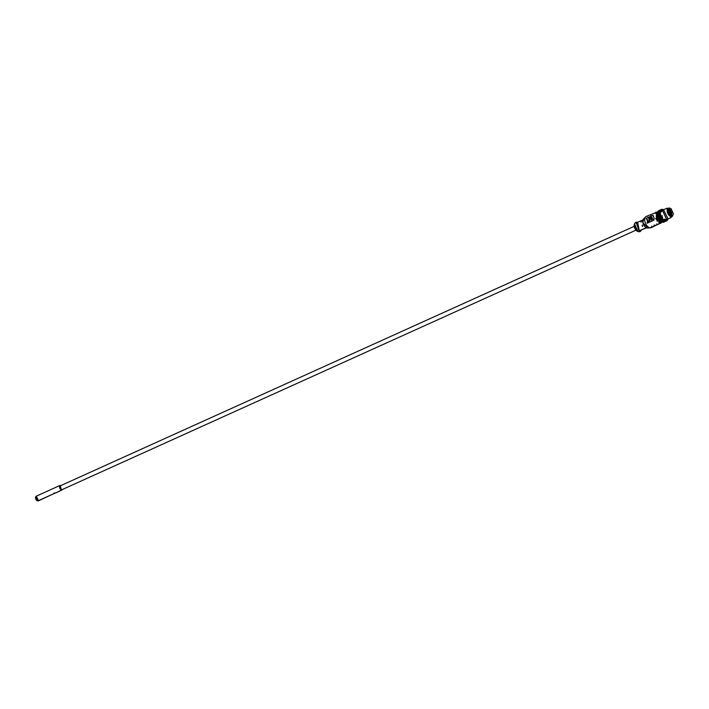 <?xml version="1.0" encoding="UTF-8"?>
<svg xmlns="http://www.w3.org/2000/svg" width="709" height="709" viewBox="0 0 709 709"><rect width="100%" height="100%" fill="white"/><g stroke="black" fill="none" stroke-linecap="round" stroke-linejoin="round"><path stroke-width="1.06" d="M59.68 485.585L60.637 485.665L60.052 485.514L61.426 490.149L55.719 492.985L61.24 490.327L59.68 485.585L36.416 496.114L37.976 500.846L54.097 493.553L38.933 500.412M37.302 500.545L35.778 497.186L37.302 500.545M55.922 492.728L38.481 500.811L36.389 496.123A2.57 1.462 -114.3 0 0 36.088 499.074A2.57 1.462 -114.3 0 0 38.499 500.793M61.24 490.327L56.153 492.817M61.426 490.149L60.274 485.514L60.744 485.621M62.472 489.449L62.1 490.034M53.804 493.118L55.71 492.915M671.662 212.097L672.026 212.913L671.529 212.08L671.955 213.019L671.458 213.382L671.928 213.037L671.458 213.382L670.918 212.221L669.004 213.081M671.361 212.408L671.458 213.382L669.677 214.189L671.458 213.382L669.677 214.189L670.386 214.26M668.046 218.966L663.5 209.545L668.091 218.948L666.939 220.242L662.126 209.607L663.5 209.545L663.438 210.245L661.47 210.476L661.426 211.149A5.84 3.332 -114.3 0 1 661.55 211.22A5.84 3.332 65.7 0 0 661.426 211.149A5.84 3.332 65.7 0 0 661.116 211.007A5.84 3.332 -114.3 0 1 661.426 211.149L662.02 210.768M659.405 215.731L658.918 216.28L659.645 216.449A5.84 3.332 -114.3 0 1 659.405 215.731L659.219 215.013A5.84 3.332 65.7 0 0 659.405 215.731A5.84 3.332 65.7 0 0 659.645 216.449L659.405 215.731A5.84 3.332 -114.3 0 1 659.219 215.013L659.104 214.313A5.84 3.332 65.7 0 0 659.219 215.013A5.84 3.332 -114.3 0 1 659.104 214.313L658.431 214.614A5.84 3.332 65.7 0 0 658.546 215.323A5.84 3.332 65.7 0 0 658.732 216.041L658.528 214.738L659.219 215.013L658.688 215.509L660.052 215.43A1.028 0.585 -114.3 0 0 660.044 215.421M659.388 212.452L659.388 211.273L659.388 212.452M658.971 212.425L658.501 212.514M657.323 214.012L657.234 214.517M657.216 214.65L657.208 215.323M657.181 215.341L657.083 215.226A5.84 3.332 65.7 0 0 657.208 215.926L657.181 215.341L657.872 215.625A5.84 3.332 -114.3 0 1 657.757 214.916L657.287 216.041M664.333 220.871L664.484 221.678L663.385 221.846L664.36 221.89L663.234 222.307L663.899 222.006L663.199 221.749A5.84 3.332 65.7 0 0 663.402 221.74A5.84 3.332 -114.3 0 1 663.199 221.749L663.234 222.307L662.525 222.059A5.84 3.332 -114.3 0 1 662.392 222.059A5.84 3.332 65.7 0 0 662.525 222.059L663.402 222.014L662.729 221.713A5.84 3.332 -114.3 0 1 662.454 221.651A5.84 3.332 65.7 0 0 662.729 221.713L662.738 222.316L662.055 222.023L662.729 221.713A5.84 3.332 65.7 0 0 662.897 221.74A5.84 3.332 -114.3 0 1 662.729 221.713L662.233 221.589A5.84 3.332 65.7 0 0 662.357 221.625A5.84 3.332 -114.3 0 1 662.233 221.589A5.84 3.332 -114.3 0 1 661.843 221.421A5.84 3.332 65.7 0 0 662.233 221.589L661.222 221.057L661.134 221.757L659.565 220.508A5.84 3.332 -114.3 0 1 659.104 219.976A5.84 3.332 -114.3 0 1 658.67 219.382A5.84 3.332 65.7 0 0 659.104 219.976L659.769 219.666A5.84 3.332 -114.3 0 1 659.343 219.081L658.945 218.434A5.84 3.332 65.7 0 0 659.343 219.081L659.06 219.772L658.67 219.382A5.84 3.332 -114.3 0 1 658.271 218.744A5.84 3.332 65.7 0 0 658.67 219.382L659.343 219.081A5.84 3.332 -114.3 0 1 658.945 218.434L658.599 217.76A5.84 3.332 65.7 0 0 658.945 218.434A5.84 3.332 -114.3 0 1 658.599 217.76L658.218 218.399L658.945 218.434L658.617 219.108L658.271 218.744A5.84 3.332 -114.3 0 1 657.925 218.062L657.571 216.892L658.298 217.06A5.84 3.332 -114.3 0 1 658.058 216.342L657.571 216.892L657.349 216.112L658.058 216.342A5.84 3.332 65.7 0 0 658.298 217.06L657.863 217.654L658.599 217.76A5.84 3.332 -114.3 0 1 658.298 217.06L658.058 216.342A5.84 3.332 -114.3 0 1 657.872 215.625L657.855 215.04L658.546 215.323A5.84 3.332 -114.3 0 1 658.431 214.614L657.757 214.916A5.84 3.332 65.7 0 0 657.872 215.625L657.208 215.926A5.84 3.332 65.7 0 0 657.385 216.644A5.84 3.332 65.7 0 0 657.624 217.362A5.84 3.332 65.7 0 0 657.925 218.062L657.943 218.088M659.069 219.817L659.565 220.313M659.618 220.357L660.106 220.738M664.413 219.161L664.377 219.639L664.413 219.161M662.348 221.74L661.727 221.368A5.84 3.332 -114.3 0 1 661.231 221.066L661.931 220.774L661.391 220.366A5.84 3.332 -114.3 0 1 660.903 219.896L660.726 220.614L659.769 219.666A5.84 3.332 65.7 0 0 660.239 220.198A5.84 3.332 -114.3 0 1 659.769 219.666L659.343 219.081A5.84 3.332 65.7 0 0 659.769 219.666L659.547 220.375L659.104 219.976A5.84 3.332 65.7 0 0 659.565 220.508A5.84 3.332 65.7 0 0 660.052 220.969A5.84 3.332 -114.3 0 1 659.565 220.508L660.239 220.198A5.84 3.332 65.7 0 0 660.726 220.667L661.4 220.313L660.442 219.365A5.84 3.332 65.7 0 0 660.903 219.896A5.84 3.332 -114.3 0 1 660.442 219.365L660.221 220.074L660.903 219.896A5.84 3.332 65.7 0 0 661.391 220.366A5.84 3.332 65.7 0 0 661.86 220.729A5.84 3.332 65.7 0 0 661.896 220.756L662.569 220.446L663.021 221.43L662.401 221.066A5.84 3.332 65.7 0 0 662.481 221.102A5.84 3.332 -114.3 0 1 662.401 221.066L661.896 220.756A5.84 3.332 65.7 0 0 662.401 221.066L662.888 221.926L662.233 221.589L662.215 222.227L657.624 211.752L662.197 222.218L661.559 221.89A5.84 3.332 65.7 0 0 661.683 221.935A5.84 3.332 -114.3 0 1 661.559 221.89L661.054 221.669A5.84 3.332 65.7 0 0 661.143 221.713A5.84 3.332 -114.3 0 1 661.054 221.669L661.727 221.368A5.84 3.332 65.7 0 0 661.807 221.412L662.401 221.066A5.84 3.332 -114.3 0 1 661.905 220.756L661.807 221.447A5.84 3.332 -114.3 0 1 661.727 221.368L661.674 222.041L661.054 221.669A5.84 3.332 -114.3 0 1 660.558 221.368A5.84 3.332 65.7 0 0 661.054 221.669M661.763 209.589L661.772 210.192A5.84 3.332 65.7 0 0 661.612 210.174A5.84 3.332 -114.3 0 1 661.772 210.192A5.84 3.332 -114.3 0 1 662.259 210.325A5.84 3.332 -114.3 0 1 662.277 210.334A5.84 3.332 65.7 0 0 662.259 210.325L661.612 209.988M657.473 212.257A5.84 3.332 65.7 0 0 657.332 212.558A5.84 3.332 -114.3 0 1 657.473 212.257A5.84 3.332 -114.3 0 1 657.553 212.124A5.84 3.332 65.7 0 0 657.473 212.257L657.686 211.539L658.147 211.956A5.84 3.332 -114.3 0 1 658.227 211.814A5.84 3.332 65.7 0 0 658.147 211.956A5.84 3.332 65.7 0 0 658.005 212.257A5.84 3.332 -114.3 0 1 658.147 211.956L657.473 212.257L657.686 211.539L658.732 211.22A5.84 3.332 65.7 0 0 658.705 211.238A5.84 3.332 -114.3 0 1 658.732 211.22A5.84 3.332 -114.3 0 1 658.918 211.078A5.84 3.332 65.7 0 0 658.732 211.22L657.996 211.149L659.459 210.325L659.503 210.821L658.785 210.626L658.732 211.22L659.459 210.325L661.781 209.758A5.84 3.332 65.7 0 0 661.417 210.006A5.84 3.332 65.7 0 0 661.098 210.325A5.84 3.332 65.7 0 0 660.832 210.741A5.84 3.332 65.7 0 0 660.628 211.22A5.84 3.332 65.7 0 0 660.487 211.769A5.84 3.332 65.7 0 0 660.407 212.372A5.84 3.332 65.7 0 0 660.389 213.019A5.84 3.332 -114.3 0 1 660.407 212.372A5.84 3.332 -114.3 0 1 660.487 211.769A5.84 3.332 -114.3 0 1 660.628 211.22A5.84 3.332 -114.3 0 1 660.832 210.741A5.84 3.332 -114.3 0 1 661.098 210.325A5.84 3.332 -114.3 0 1 661.417 210.006A5.84 3.332 -114.3 0 1 661.781 209.758L661.054 209.625L661.417 210.006L660.682 209.935L660.832 210.741L660.114 210.812L660.628 211.22L659.928 211.362L660.487 211.769L659.76 212.656L660.389 213.019A5.84 3.332 65.7 0 0 660.442 213.701A5.84 3.332 -114.3 0 1 660.389 213.019L659.778 213.382L660.442 213.701A5.84 3.332 65.7 0 0 660.566 214.41A5.84 3.332 65.7 0 0 660.744 215.128L660.265 215.669L660.983 215.846A5.84 3.332 -114.3 0 1 660.744 215.128A5.84 3.332 -114.3 0 1 660.566 214.41A5.84 3.332 -114.3 0 1 660.442 213.701L660.035 214.898L660.744 215.128A5.84 3.332 65.7 0 0 660.983 215.846L660.558 216.44L661.284 216.546A5.84 3.332 -114.3 0 1 660.983 215.846A5.84 3.332 65.7 0 0 661.284 216.546L659.937 217.158L659.556 217.787L660.292 217.831A5.84 3.332 -114.3 0 1 659.937 217.158A5.84 3.332 65.7 0 0 660.292 217.831L660.965 217.53A5.84 3.332 -114.3 0 1 660.611 216.848A5.84 3.332 65.7 0 0 660.965 217.53L661.63 217.22A5.84 3.332 -114.3 0 1 661.284 216.546A5.84 3.332 65.7 0 0 661.63 217.22L661.302 217.893L660.965 217.53A5.84 3.332 65.7 0 0 661.355 218.168A5.84 3.332 65.7 0 0 661.789 218.762L661.355 218.168L661.08 218.859L661.789 218.762A5.84 3.332 -114.3 0 1 661.355 218.168L662.029 217.867L661.745 218.558L662.924 218.984A5.84 3.332 -114.3 0 1 662.463 218.452A5.84 3.332 -114.3 0 1 662.029 217.867A5.84 3.332 -114.3 0 1 661.63 217.22A5.84 3.332 65.7 0 0 662.029 217.867A5.84 3.332 65.7 0 0 662.463 218.452A5.84 3.332 65.7 0 0 662.924 218.984L662.747 219.701L663.411 219.453A5.84 3.332 -114.3 0 1 662.924 218.984A5.84 3.332 65.7 0 0 663.411 219.453L663.278 220.162L663.908 219.843A5.84 3.332 -114.3 0 1 663.411 219.453A5.84 3.332 65.7 0 0 663.908 219.843L663.819 220.543L664.413 220.153A5.84 3.332 -114.3 0 1 663.908 219.843A5.84 3.332 65.7 0 0 664.413 220.153L664.368 220.827L664.918 220.375A5.84 3.332 -114.3 0 1 664.413 220.153A5.84 3.332 65.7 0 0 664.918 220.375L664.9 221.013L665.414 220.499A5.84 3.332 -114.3 0 1 664.918 220.375A5.84 3.332 65.7 0 0 665.414 220.499L665.423 221.102L665.884 220.534A5.84 3.332 -114.3 0 1 665.414 220.499A5.84 3.332 65.7 0 0 665.884 220.534L665.919 221.093L666.327 220.481A5.84 3.332 -114.3 0 1 665.884 220.534A5.84 3.332 65.7 0 0 666.327 220.481L666.38 220.978L666.744 220.331A5.84 3.332 -114.3 0 1 666.327 220.481A5.84 3.332 65.7 0 0 666.664 220.366A5.84 3.332 65.7 0 0 666.744 220.331L667.426 219.763A5.84 3.332 -114.3 0 1 667.329 219.879A5.84 3.332 65.7 0 0 667.426 219.763A5.84 3.332 65.7 0 0 667.692 219.356A5.84 3.332 65.7 0 0 667.825 219.063A5.84 3.332 -114.3 0 1 667.692 219.356A5.84 3.332 -114.3 0 1 667.426 219.763L666.752 220.065A5.84 3.332 -114.3 0 1 666.637 220.198A5.84 3.332 65.7 0 0 666.752 220.065L667.169 220.464L666.433 220.393L666.38 220.978L663.199 221.749A5.84 3.332 -114.3 0 1 663.066 221.749A5.84 3.332 65.7 0 0 663.199 221.749M666.717 208.304L662.516 210.201L666.744 219.56L670.944 217.654L666.717 208.304L667.825 208.18L672.008 216.396L670.944 217.654M668.268 208.703L667.825 208.18L668.268 208.703M671.379 216.591L667.807 208.676M671.875 216.458L668.224 208.393L671.902 216.449L670.962 216.874L667.311 208.809L668.25 208.384M658.537 217.353L659.273 217.459A5.84 3.332 -114.3 0 1 658.971 216.759L658.298 217.06A5.84 3.332 65.7 0 0 658.599 217.76L658.537 217.353M659.29 218.806L660.008 218.771A5.84 3.332 -114.3 0 1 659.618 218.133L659.352 218.797M660.008 218.771L659.618 218.133A5.84 3.332 65.7 0 0 660.008 218.771A5.84 3.332 65.7 0 0 660.442 219.365L661.116 219.063A5.84 3.332 -114.3 0 1 660.682 218.469A5.84 3.332 -114.3 0 1 660.292 217.831L659.964 218.496L660.682 218.469L659.733 219.471L660.442 219.365A5.84 3.332 -114.3 0 1 660.008 218.771M662.738 219.755L662.25 219.294A5.84 3.332 65.7 0 0 662.738 219.755L662.605 220.464L663.234 220.144A5.84 3.332 -114.3 0 1 662.738 219.755L662.738 219.763A5.84 3.332 65.7 0 0 663.207 220.127L663.145 220.845L663.748 220.455A5.84 3.332 -114.3 0 1 663.243 220.153A5.84 3.332 65.7 0 0 663.748 220.455L662.738 219.755A5.84 3.332 -114.3 0 1 662.25 219.294L662.073 220.003L663.411 219.462L662.747 219.763M664.227 221.314L664.741 220.809A5.84 3.332 -114.3 0 1 664.466 220.747A5.84 3.332 65.7 0 0 664.741 220.809L663.58 220.978A5.84 3.332 65.7 0 0 663.704 221.022A5.84 3.332 -114.3 0 1 663.58 220.978L663.562 221.625L664.227 221.314L663.58 220.978A5.84 3.332 -114.3 0 1 663.19 220.818A5.84 3.332 65.7 0 0 663.58 220.978L664.244 220.676A5.84 3.332 65.7 0 0 664.377 220.721A5.84 3.332 -114.3 0 1 664.244 220.676A5.84 3.332 -114.3 0 1 663.863 220.517A5.84 3.332 -114.3 0 1 663.748 220.455L663.695 221.128L663.075 220.756A5.84 3.332 -114.3 0 1 662.569 220.455A5.84 3.332 -114.3 0 1 662.064 220.056A5.84 3.332 -114.3 0 1 661.577 219.595L661.4 220.313L662.064 220.056L661.577 219.595A5.84 3.332 65.7 0 0 662.064 220.056L661.931 220.774M664.9 221.013L663.748 220.455A5.84 3.332 65.7 0 0 663.828 220.499A5.84 3.332 65.7 0 0 664.244 220.676M664.572 221.695L665.246 221.394L664.546 221.146A5.84 3.332 65.7 0 0 664.75 221.128A5.84 3.332 -114.3 0 1 664.546 221.146L665.21 220.845A5.84 3.332 -114.3 0 1 665.077 220.836A5.84 3.332 65.7 0 0 665.21 220.845L664.75 221.412L664.067 221.111A5.84 3.332 65.7 0 0 664.236 221.128A5.84 3.332 -114.3 0 1 664.067 221.111L664.572 221.695L663.872 221.447A5.84 3.332 65.7 0 0 664.076 221.43A5.84 3.332 -114.3 0 1 663.872 221.447L663.394 221.412A5.84 3.332 65.7 0 0 663.562 221.438A5.84 3.332 -114.3 0 1 663.394 221.412L663.411 222.014L662.729 221.713M665.423 221.102L664.741 220.809M663.899 222.006L664.315 221.394L664.368 221.89L663.642 221.695M662.968 221.997L663.695 222.192L664.422 221.305A5.84 3.332 65.7 0 0 664.448 221.279A5.84 3.332 -114.3 0 1 664.422 221.305A5.84 3.332 -114.3 0 1 664.404 221.314L664.785 221.678L664.049 221.545M665.414 220.667L666.141 220.676L665.414 220.667A5.84 3.332 -114.3 0 1 665.264 220.836A5.84 3.332 65.7 0 0 665.414 220.667L665.822 221.066L665.095 220.995A5.84 3.332 65.7 0 0 665.122 220.978A5.84 3.332 -114.3 0 1 665.095 220.995L665.459 221.376L665.76 220.694A5.84 3.332 65.7 0 0 665.893 220.579A5.84 3.332 -114.3 0 1 665.76 220.694L666.495 220.765L665.76 220.694L666.123 221.075L664.368 221.89L665.033 221.589L664.315 221.394A5.84 3.332 65.7 0 0 664.546 221.323A5.84 3.332 -114.3 0 1 664.351 221.385M665.822 221.066L664.989 221.084M666.797 220.765L665.396 220.933M666.38 220.978L665.21 220.845A5.84 3.332 65.7 0 0 665.423 220.827A5.84 3.332 -114.3 0 1 665.21 220.845L665.246 221.394L664.546 221.146A5.84 3.332 -114.3 0 1 664.404 221.146A5.84 3.332 65.7 0 0 664.546 221.146M665.724 220.499L664.741 220.978A5.84 3.332 -114.3 0 1 664.741 220.978A5.84 3.332 -114.3 0 1 664.59 221.146A5.84 3.332 65.7 0 0 664.741 220.978L664.785 221.678L665.095 220.995A5.84 3.332 -114.3 0 1 665.077 221.013A5.84 3.332 65.7 0 0 665.095 220.995L664.785 221.678L665.459 221.376L664.723 221.243M665.148 221.376L664.422 221.305A5.84 3.332 65.7 0 0 664.422 221.305L664.111 221.979M666.398 220.189L667.018 219.657A5.84 3.332 -114.3 0 1 666.752 220.065L667.169 220.464L666.123 221.075L666.433 220.393M666.584 219.639L665.884 219.781A5.84 3.332 -114.3 0 1 665.707 220.207A5.84 3.332 65.7 0 0 665.884 219.781L666.389 220.189L665.68 220.26M667.063 219.887L667.222 219.17L667.736 219.586L667.018 219.657A5.84 3.332 65.7 0 0 667.151 219.373A5.84 3.332 -114.3 0 1 667.018 219.657L667.479 220.065L666.752 220.065A5.84 3.332 65.7 0 0 667.018 219.657L667.479 220.065L667.692 219.356M665.237 220.242L665.352 219.542L665.911 219.941L665.21 220.082M664.758 219.241L665.361 219.622A5.84 3.332 -114.3 0 1 665.219 220.074A5.84 3.332 65.7 0 0 665.343 219.604L664.679 219.843A5.84 3.332 65.7 0 0 664.75 219.365A5.84 3.332 -114.3 0 1 664.688 219.825M661.931 211.459L661.346 211.069L661.258 211.769L661.887 211.442M661.967 209.855L662.428 209.288L661.967 209.855A5.84 3.332 -114.3 0 1 662.445 209.891A5.84 3.332 -114.3 0 1 662.924 210.015A5.84 3.332 65.7 0 0 662.445 209.891A5.84 3.332 65.7 0 0 661.967 209.855L661.267 209.607L660.628 210.467L659.919 210.21L659.955 210.768L660.939 210.289M661.603 209.988L661.586 210.626L662.144 210.174M661.772 210.192L662.277 209.678L662.259 210.325A5.84 3.332 65.7 0 0 661.772 210.192L661.089 209.899L660.628 210.467M663.606 209.713L662.64 209.554A5.84 3.332 -114.3 0 1 663.11 209.589L662.277 209.678M661.94 209.297L662.64 209.554A5.84 3.332 65.7 0 1 663.11 209.589A5.84 3.332 -114.3 0 1 663.597 209.713A5.84 3.332 65.7 0 0 663.11 209.589L663.491 209.572M657.925 218.062A5.84 3.332 65.7 0 0 658.271 218.744L657.925 218.062A5.84 3.332 -114.3 0 1 657.624 217.362A5.84 3.332 -114.3 0 1 657.385 216.644A5.84 3.332 -114.3 0 1 657.208 215.926A5.84 3.332 -114.3 0 1 657.083 215.226A5.84 3.332 -114.3 0 1 657.03 214.535A5.84 3.332 65.7 0 0 657.083 215.226L657.03 214.535A5.84 3.332 -114.3 0 1 657.048 213.888L657.119 213.196L657.722 213.586L658.466 212.594L659.06 212.975L658.386 213.285A5.84 3.332 65.7 0 0 658.377 213.932L658.413 213.267A5.84 3.332 -114.3 0 1 658.466 212.673L657.801 212.984A5.84 3.332 -114.3 0 1 657.81 212.904A5.84 3.332 65.7 0 0 657.801 212.984A5.84 3.332 65.7 0 0 657.739 213.391A5.84 3.332 65.7 0 0 657.722 213.586L658.377 213.932A5.84 3.332 -114.3 0 1 658.386 213.285L658.466 212.673A5.84 3.332 -114.3 0 1 658.484 212.603A5.84 3.332 65.7 0 0 658.466 212.673A5.84 3.332 65.7 0 0 658.404 213.09A5.84 3.332 65.7 0 0 658.386 213.285L657.722 213.586A5.84 3.332 65.7 0 0 657.704 214.233L657.739 213.569L657.075 213.879A5.84 3.332 -114.3 0 1 657.128 213.285A5.84 3.332 -114.3 0 1 657.137 213.214A5.84 3.332 65.7 0 0 657.128 213.285A5.84 3.332 65.7 0 0 657.066 213.693A5.84 3.332 65.7 0 0 657.048 213.888L657.048 213.888A5.84 3.332 65.7 0 0 657.03 214.535L657.429 212.026L657.801 212.984L657.908 212.275L659.14 212.372A5.84 3.332 -114.3 0 1 659.157 212.301A5.84 3.332 -114.3 0 1 659.281 211.823L659.494 211.344A5.84 3.332 65.7 0 0 659.352 211.645A5.84 3.332 -114.3 0 1 659.494 211.344A5.84 3.332 -114.3 0 1 659.565 211.211A5.84 3.332 65.7 0 0 659.494 211.344L659.751 210.936A5.84 3.332 65.7 0 0 659.645 211.096L659.645 211.087A5.84 3.332 -114.3 0 1 659.751 210.936A5.84 3.332 -114.3 0 1 659.884 210.786A5.84 3.332 65.7 0 0 659.751 210.936L660.07 210.608A5.84 3.332 65.7 0 0 660.044 210.635A5.84 3.332 -114.3 0 1 660.07 210.608L659.024 210.936L660.159 211.043A5.84 3.332 -114.3 0 1 660.239 210.901A5.84 3.332 65.7 0 0 660.159 211.043L660.425 210.635A5.84 3.332 65.7 0 0 660.309 210.786L660.318 210.786A5.84 3.332 -114.3 0 1 660.425 210.635A5.84 3.332 -114.3 0 1 660.558 210.484A5.84 3.332 65.7 0 0 660.425 210.635L660.682 209.935L660.017 210.236L660.425 210.635L660.682 209.935M659.919 210.21L658.785 210.626L658.838 211.131L659.503 210.821A5.84 3.332 -114.3 0 1 659.618 210.803A5.84 3.332 65.7 0 0 659.521 210.821L660.593 209.908M658.732 211.22L660.132 210.024L660.85 210.218L661.267 209.607L659.042 210.538L659.405 210.91A5.84 3.332 -114.3 0 1 659.592 210.777A5.84 3.332 65.7 0 0 659.405 210.91A5.84 3.332 65.7 0 0 659.379 210.936A5.84 3.332 -114.3 0 1 659.405 210.91L658.67 210.839L659.086 211.238L658.413 211.548A5.84 3.332 -114.3 0 1 658.537 211.397A5.84 3.332 65.7 0 0 658.413 211.548A5.84 3.332 65.7 0 0 658.298 211.699A5.84 3.332 -114.3 0 1 658.413 211.548L657.686 211.539M661.524 209.917L660.806 209.713L661.524 209.917M657.075 213.879L657.704 214.233A5.84 3.332 -114.3 0 1 657.722 213.586A5.84 3.332 -114.3 0 1 657.801 212.984L657.943 212.434A5.84 3.332 -114.3 0 1 657.979 212.319A5.84 3.332 65.7 0 0 657.943 212.434A5.84 3.332 65.7 0 0 657.819 212.886A5.84 3.332 -114.3 0 1 657.943 212.434L658.351 211.238L658.821 211.645A5.84 3.332 -114.3 0 1 658.891 211.512A5.84 3.332 65.7 0 0 658.821 211.645L659.086 211.238A5.84 3.332 65.7 0 0 658.971 211.397A5.84 3.332 -114.3 0 1 659.086 211.238L659.707 210.236L660.744 210.307A5.84 3.332 65.7 0 0 660.717 210.325A5.84 3.332 -114.3 0 1 660.744 210.307L661.054 209.625L660.38 209.926L659.405 210.91M658.466 212.673L658.617 212.133A5.84 3.332 65.7 0 0 658.484 212.585A5.84 3.332 -114.3 0 1 658.617 212.133L657.917 212.275M659.494 211.344L658.581 211.973M658.413 213.267L659.051 213.631A5.84 3.332 -114.3 0 1 659.06 212.975L659.14 212.372A5.84 3.332 65.7 0 0 659.078 212.789A5.84 3.332 65.7 0 0 659.06 212.975A5.84 3.332 -114.3 0 1 659.14 212.372L658.466 212.594M659.06 212.975A5.84 3.332 65.7 0 0 659.051 213.631L659.131 212.292L659.733 212.673A5.84 3.332 -114.3 0 1 659.813 212.071L659.14 212.283A5.84 3.332 65.7 0 0 659.14 212.372L659.281 211.823A5.84 3.332 -114.3 0 1 659.326 211.716A5.84 3.332 65.7 0 0 659.281 211.823A5.84 3.332 65.7 0 0 659.157 212.283M657.128 213.285L657.243 212.576M657.27 212.735A5.84 3.332 -114.3 0 1 657.305 212.629A5.84 3.332 65.7 0 0 657.27 212.735A5.84 3.332 65.7 0 0 657.146 213.187A5.84 3.332 -114.3 0 1 657.27 212.735L657.429 212.026M657.739 211.849A5.84 3.332 -114.3 0 1 657.863 211.699A5.84 3.332 65.7 0 0 657.739 211.849A5.84 3.332 65.7 0 0 657.624 212A5.84 3.332 -114.3 0 1 657.739 211.849L657.996 211.149M658.838 211.131L659.742 210.502L660.247 211.238A5.84 3.332 65.7 0 0 660.088 211.185A5.84 3.332 -114.3 0 1 660.247 211.238L660.797 210.786M662.738 222.316L662.055 222.023A5.84 3.332 65.7 0 0 662.224 222.041A5.84 3.332 -114.3 0 1 662.055 222.023A5.84 3.332 -114.3 0 1 661.781 221.961A5.84 3.332 65.7 0 0 662.055 222.023M662.206 222.218L661.559 221.89A5.84 3.332 -114.3 0 1 661.178 221.731A5.84 3.332 65.7 0 0 661.559 221.89M640.954 222.218L641.716 221.084M637.781 222.236L636.15 222.192L639.376 231.223A4.546 2.597 65.7 0 0 639.748 230.824A4.546 2.597 -114.3 0 1 639.385 231.223L637.683 222.272M636.283 223.043L636.85 222.254A5.069 2.889 -114.3 0 1 637.391 222.404A5.069 2.889 65.7 0 0 636.85 222.254L636.283 223.043M640.989 230.354A5.069 2.889 -114.3 0 1 640.697 230.939A5.069 2.889 65.7 0 0 640.989 230.354M641.282 230.221L638.844 231.728A5.069 2.889 65.7 0 0 639.935 231.604A5.069 2.889 65.7 0 0 640.121 231.506A5.069 2.889 -114.3 0 1 638.844 231.728A5.069 2.889 -114.3 0 1 638.703 231.692A5.069 2.889 -114.3 0 1 635.211 228.183A5.069 2.889 -114.3 0 1 634.883 223.238A5.069 2.889 -114.3 0 1 635.955 222.298A5.069 2.889 65.7 0 0 635.76 222.369A5.069 2.889 65.7 0 0 634.874 227.314A5.069 2.889 65.7 0 0 638.844 231.728L640.324 231.435L641.37 230.186M636.221 223.025A4.546 2.597 65.7 0 0 635.681 223.034A4.546 2.597 -114.3 0 1 636.221 223.025M634.715 223.619A4.546 2.597 65.7 0 0 634.511 223.92A4.546 2.597 65.7 0 0 634.812 228.36A4.546 2.597 65.7 0 0 637.94 231.515A4.546 2.597 65.7 0 0 638.073 231.542A4.546 2.597 -114.3 0 1 637.94 231.515A4.546 2.597 -114.3 0 1 634.812 228.36A4.546 2.597 -114.3 0 1 634.511 223.92A4.546 2.597 -114.3 0 1 634.715 223.619M651.589 220.402L651.429 217.636L651.668 221.199L649.488 222.183L649.887 220.207L649.205 218.567L649.887 220.207L649.488 222.183L649.515 218.434L648.469 217.317L649.205 218.567L648.469 217.317L650.64 216.334L651.456 217.893M651.518 217.521L652.2 219.161L651.819 217.388L650.773 216.272L652.954 215.288L654.044 218.044L653.982 220.153L651.801 221.137L651.518 217.521M651.695 219.046L651.536 220.942M638.313 226.827L638.517 228.156M645.633 216.865L643.506 218.992A5.069 2.889 65.7 0 0 642.895 222.706A5.069 2.889 65.7 0 0 647.592 228.023L650.596 227.828A6.159 3.518 -114.3 0 1 650.002 227.793A6.159 3.518 -114.3 0 1 645.403 223.051A6.159 3.518 -114.3 0 1 645.633 216.865A6.159 3.518 -114.3 0 1 647.574 216.28M648.903 222.449A5.069 2.889 65.7 0 0 647.858 220.543A5.069 2.889 -114.3 0 1 648.903 222.449M649.187 216.989A6.159 3.518 -114.3 0 1 651.562 219.737A6.159 3.518 65.7 0 0 649.187 216.989M656.977 219.772L657.296 221.474L656.756 219.675A1.897 1.453 99.7 0 1 657.163 220.703M650.959 215.669L650.72 214.862M653.149 226.375L659.6 223.459L653.733 226.437M652.041 226.871L650.002 227.793L652.041 226.871L651.801 226.065M647.583 219.755L647.822 220.907A1.232 0.948 -80.3 0 0 647.583 219.755M642.15 225.09L642.363 226.419M649.364 222.245L649.32 220.1L649.364 222.245L647.184 223.229L647.388 219.719L646.156 218.363L647.078 219.861L646.156 218.363L648.336 217.379L649.116 218.682L649.284 221.447M655.852 213.453L656.091 212.797L655.63 213.418M634.138 225.48L634.236 227.022L636.522 230.771M658.041 224.159L658.705 224.221M656.942 224.664L656.702 223.858M654.487 225.772L654.247 224.957M661.178 218.124L660.026 216.502M658.741 222.413L659.113 220.322M656.348 219.471L656.853 220.012L656.348 219.471M661.639 222.174L659.955 222.644L659.6 223.459L655.852 212.088L659.6 223.459L660.93 223.308L659.6 223.459L659.955 222.644L657.181 212.301M659.148 212.93L659.166 212.93A4.165 2.384 -114.3 0 1 659.592 212.585A4.165 2.384 65.7 0 0 659.547 212.603A4.165 2.384 65.7 0 0 659.237 212.797M657.456 211.92L646.254 216.431A6.159 3.518 65.7 0 0 645.181 222.44A6.159 3.518 65.7 0 0 650.002 227.793A6.159 3.518 65.7 0 0 651.332 227.651L662.109 222.218M659.388 221.084L659.228 221.527M658.989 222.298L660.398 221.66M661.196 221.04L660.726 220.667L660.593 221.376L661.222 221.057A5.84 3.332 -114.3 0 1 660.726 220.667A5.84 3.332 -114.3 0 1 660.239 220.198L660.061 220.916L660.726 220.667A5.84 3.332 65.7 0 0 661.196 221.04L661.205 221.031A5.84 3.332 65.7 0 0 661.222 221.057A5.84 3.332 65.7 0 0 661.727 221.368M656.676 218.017L655.834 218.399M655.541 218.532L656.968 219.728M653.84 219.294L653.228 219.577L653.849 219.994M650.64 216.334L651.429 217.636L651.668 221.199M648.194 227.873A5.069 2.889 -114.3 0 1 642.895 222.706L647.902 227.997M648.708 222.537L647.831 220.862M643.728 218.771L642.895 222.706A5.069 2.889 -114.3 0 1 644.02 218.638M654.008 218L653.982 220.153L654.044 218.044L652.954 215.288L653.76 216.848M672.602 215.775L672.885 215.066L672.619 215.775M672.868 215.084L672.557 215.802M659.928 219.808L660.371 219.613L659.928 219.808M660.77 220.464A3.979 2.269 65.7 0 1 660.363 220.286L660.868 220.056L660.363 220.286A1.409 0.806 65.7 0 0 660.239 220.162L660.708 219.95L660.239 220.162A3.917 2.233 -114.3 0 1 660.221 220.153M661.355 220.57A1.409 0.806 65.7 0 0 661.24 220.508L661.24 220.508A3.917 2.233 -114.3 0 1 661.08 220.49L660.487 220.756M662.685 220.047L662.685 220.047A3.917 2.233 -114.3 0 1 662.153 220.1L662.153 220.1A1.409 0.806 -114.3 0 1 662.277 220.162L662.277 220.162A3.979 2.269 -114.3 0 0 662.676 220.109L662.676 220.109M660.274 212.948L659.724 213.196L660.274 212.948M657.819 214.26A3.979 2.269 65.7 0 1 657.846 214.171L658.324 213.958L657.846 214.171A1.409 0.806 65.7 0 0 657.934 214.1A3.917 2.233 -114.3 0 1 658.094 213.799L658.094 213.799A1.409 0.806 65.7 0 0 658.103 213.772M658.59 213.834L658.377 213.932A5.84 3.332 65.7 0 0 658.431 214.614L658.377 213.932L657.766 214.286L658.431 214.614A5.84 3.332 -114.3 0 1 658.377 213.932L658.59 213.834M658.581 214.845L658.679 214.8A1.409 0.806 -114.3 0 1 658.626 214.951L658.626 214.951A3.979 2.269 -114.3 0 0 658.67 215.483M658.333 214.57L657.757 214.827L658.333 214.57M658.936 216.75L658.953 216.786A5.84 3.332 -114.3 0 1 658.732 216.041L658.244 216.582L658.971 216.759L658.732 216.041A5.84 3.332 -114.3 0 1 658.546 215.323L658.014 215.811L658.732 216.041A5.84 3.332 65.7 0 0 658.971 216.759A5.84 3.332 65.7 0 0 659.273 217.459L658.971 216.759A3.979 2.269 -114.3 0 1 658.971 216.75M659.467 219.205L659.919 219.001L659.467 219.205M660.159 218.895L660.168 218.886A1.409 0.806 -114.3 0 1 660.185 218.921L660.159 218.895A3.917 2.233 -114.3 0 0 660.407 219.152A4.165 2.384 -114.3 0 0 660.93 219.648L660.407 219.205M661.116 219.063L660.682 218.469A5.84 3.332 65.7 0 0 661.116 219.063L660.885 219.772L661.577 219.595A5.84 3.332 -114.3 0 1 661.116 219.063A5.84 3.332 65.7 0 0 661.577 219.595L662.25 219.294L661.789 218.762A5.84 3.332 65.7 0 0 662.25 219.294A5.84 3.332 -114.3 0 1 661.789 218.762L661.559 219.471L661.116 219.063M660.682 218.469L660.292 217.831A5.84 3.332 65.7 0 0 660.682 218.469M660.628 218.195L661.355 218.168A5.84 3.332 -114.3 0 1 660.965 217.53L660.628 218.195M660.265 210.591L661.47 210.476M659.751 210.936L660.008 210.236M662.259 210.325L662.818 209.873M666.345 219.958A5.84 3.332 65.7 0 0 666.495 219.648A5.84 3.332 -114.3 0 1 666.345 219.958A5.84 3.332 -114.3 0 1 666.168 220.251A5.84 3.332 65.7 0 0 666.345 219.958M658.147 211.956L658.351 211.238M661.674 222.041L662.233 221.589M660.753 211.459L661.346 211.069M657.722 213.586L657.792 212.895M657.801 212.984L657.119 213.196M657.943 212.434L658.103 211.716L658.617 212.133A5.84 3.332 -114.3 0 1 658.652 212.018A5.84 3.332 65.7 0 0 658.617 212.133L659.024 210.936M659.086 211.238A5.84 3.332 -114.3 0 1 659.21 211.096A5.84 3.332 65.7 0 0 659.086 211.238L659.343 210.538M658.413 211.548L658.67 210.839M660.611 216.848L660.318 216.148A5.84 3.332 65.7 0 0 660.611 216.848A5.84 3.332 -114.3 0 1 660.318 216.148L660.07 215.43A5.84 3.332 65.7 0 0 660.318 216.148A5.84 3.332 -114.3 0 1 660.07 215.43L659.893 214.712A5.84 3.332 65.7 0 0 660.07 215.43L659.592 215.979L660.318 216.148L659.645 216.449A5.84 3.332 65.7 0 0 659.937 217.158L660.611 216.848M660.744 210.307A5.84 3.332 -114.3 0 1 660.93 210.165A5.84 3.332 65.7 0 0 660.744 210.307L661.054 209.625M661.47 209.412L660.07 210.608A5.84 3.332 -114.3 0 1 660.265 210.467A5.84 3.332 65.7 0 0 660.07 210.608M665.467 220.978L664.741 220.978A5.84 3.332 65.7 0 0 664.75 220.969M665.919 221.093L665.21 220.845M665.246 221.394L665.662 220.783M659.078 213.019A4.165 2.384 -114.3 0 1 659.113 212.975L659.724 213.32L659.051 213.631A5.84 3.332 65.7 0 0 659.104 214.313L659.104 213.684L659.778 214.003A5.84 3.332 65.7 0 0 659.893 214.712L659.361 215.199L660.07 215.43A5.84 3.332 -114.3 0 1 659.893 214.712L659.778 214.003L659.202 214.437L659.893 214.712A5.84 3.332 -114.3 0 1 659.778 214.003A5.84 3.332 -114.3 0 1 659.724 213.32A5.84 3.332 -114.3 0 1 659.733 212.673L659.804 211.982A5.84 3.332 65.7 0 0 659.813 212.071A5.84 3.332 65.7 0 0 659.751 212.478A5.84 3.332 65.7 0 0 659.733 212.673L660.371 210.325M660.425 210.635L659.698 210.635M665.911 219.941L666.026 219.232M664.75 221.412L664.067 221.111M659.618 218.133L659.273 217.459A5.84 3.332 65.7 0 0 659.618 218.133A5.84 3.332 -114.3 0 1 659.273 217.459L658.891 218.097L660.123 217.893M659.21 217.043L659.937 217.158A5.84 3.332 -114.3 0 1 659.645 216.449L659.21 217.043M658.617 212.133L658.767 211.415M658.821 211.645A5.84 3.332 65.7 0 0 658.679 211.947A5.84 3.332 -114.3 0 1 658.821 211.645L658.103 211.716M663.234 222.307L662.525 222.059A5.84 3.332 65.7 0 0 662.729 222.041A5.84 3.332 -114.3 0 1 662.525 222.059M659.955 210.768L659.246 210.511M664.537 220.393L665.051 220.8M664.794 221.279L664.067 221.279A5.84 3.332 65.7 0 0 664.076 221.27A5.84 3.332 -114.3 0 1 664.067 221.279A5.84 3.332 -114.3 0 1 663.916 221.447A5.84 3.332 65.7 0 0 664.067 221.279M664.484 221.678L663.748 221.607A5.84 3.332 65.7 0 0 663.775 221.58A5.84 3.332 -114.3 0 1 663.748 221.607L664.111 221.988M664.076 221.713L662.906 221.279A5.84 3.332 -114.3 0 1 662.516 221.119A5.84 3.332 65.7 0 0 662.906 221.279L663.58 220.978M663.411 222.014L663.872 221.447M658.439 213.985L659.104 214.313A5.84 3.332 -114.3 0 1 659.051 213.631L658.439 213.985M659.14 212.372L659.928 211.362M659.281 211.823L659.441 211.114L659.955 211.521A5.84 3.332 -114.3 0 1 659.999 211.415A5.84 3.332 65.7 0 0 659.955 211.521A5.84 3.332 65.7 0 0 659.831 211.973A5.84 3.332 -114.3 0 1 659.955 211.521L659.255 211.663M657.092 214.597L657.757 214.916A5.84 3.332 -114.3 0 1 657.704 214.233L657.092 214.597M657.757 214.916L657.704 214.233A5.84 3.332 65.7 0 0 657.757 214.916M659.955 211.521L660.114 210.812M660.159 211.043A5.84 3.332 65.7 0 0 660.026 211.344A5.84 3.332 -114.3 0 1 660.159 211.043L659.441 211.114M658.058 216.342L657.872 215.625A5.84 3.332 65.7 0 0 658.058 216.342M660.549 221.359L660.522 221.341A5.84 3.332 65.7 0 0 660.549 221.359A5.84 3.332 -114.3 0 1 660.052 220.969A5.84 3.332 65.7 0 0 660.522 221.341M661.86 220.729L661.896 220.756A5.84 3.332 -114.3 0 1 661.391 220.366L661.258 221.075M662.534 220.428L662.569 220.455A5.84 3.332 65.7 0 0 663.075 220.756L662.064 220.056A5.84 3.332 65.7 0 0 662.534 220.428A5.84 3.332 65.7 0 0 662.569 220.446L662.605 220.464M664.36 220.827L663.748 220.455M663.695 221.128L663.075 220.756M663.021 221.43L662.401 221.066M663.562 221.625L662.906 221.279A5.84 3.332 65.7 0 0 663.03 221.323A5.84 3.332 -114.3 0 1 662.906 221.279M662.888 221.926L663.394 221.412M660.168 212.478A4.165 2.384 65.7 0 0 659.751 212.532A4.165 2.384 -114.3 0 1 660.265 212.434M658.599 214.685A4.165 2.384 -114.3 0 1 658.652 214.091M661.479 220.003A4.165 2.384 -114.3 0 1 661.036 219.728M660.371 219.134A4.165 2.384 -114.3 0 1 659.99 218.682M657.987 217.486A3.917 2.233 -114.3 0 1 657.801 216.936M657.739 216.706A3.917 2.233 -114.3 0 1 657.633 216.201M656.667 214.437A3.917 2.233 65.7 0 0 656.809 218.354A3.917 2.233 65.7 0 0 659.636 221.137L659.645 221.146A3.917 2.233 65.7 0 0 659.707 221.155M669.021 212.567L669.057 211.991L668.534 212.913L669.021 212.567M668.817 211.61L669.181 212.425L668.684 211.592L669.11 212.532L668.64 212.877M671.042 214.792L670.59 215.111L670.679 213.95L671.051 214.765L670.679 213.95L669.987 214.056M670.51 215.217L670.971 214.871L670.546 213.941M661.47 220.029L661.01 219.737M658.617 215.421L658.572 214.756M658.572 214.703L658.626 214.083M659.733 212.673A5.84 3.332 65.7 0 0 659.724 213.32L659.76 212.665L659.069 212.913M658.732 213.444L658.581 213.905M658.546 214.038L658.484 214.685M660.894 219.772L661.453 220.109M671.928 213.037L671.902 212.478L671.928 213.037M659.299 216.927A3.722 2.127 -114.3 0 1 659.148 216.484L658.98 216.298M671.024 208.623L673.55 214.207M671.919 216.44L672.451 216.201L668.8 208.136L672.451 216.201L669.757 208.029L668.277 208.375A4.422 2.526 65.7 0 0 667.497 212.691A4.422 2.526 65.7 0 0 670.971 216.546A4.422 2.526 65.7 0 0 671.919 216.44A4.422 2.526 65.7 0 0 672.176 216.289M672.655 215.749A4.422 2.526 65.7 0 0 672.947 214.978M670.049 208.57A4.422 2.526 65.7 0 0 669.278 208.278M658.953 216.245L658.838 215.554M641.432 230.15L640.324 231.435L639.234 231.551L636.15 222.192L637.843 222.201M668.295 211.752L669.331 208.668L672.398 215.447L668.295 211.752M652.954 215.288L653.202 216.006M649.382 220.091L649.222 221.988M651.855 219.125L651.801 221.137L651.855 219.125M649.32 220.1L648.336 217.379L649.143 218.939M648.336 217.379L648.575 218.097M653.902 219.356L653.982 220.153M647.282 220.818L647.184 223.229L647.282 220.818M649.683 218.461L650.056 220.233A1.897 1.453 -80.3 0 0 649.683 218.461M653.228 219.577L653.751 219.905M637.116 223.955L637.878 222.821M651.819 217.388L652.369 219.187A1.897 1.453 -80.3 0 0 651.988 217.415L651.819 217.388M642.771 219.976L636.629 222.75L639.288 230.806L646.369 227.926M639.288 230.806L646.768 227.421L639.288 230.806M647.583 221.235A4.36 2.49 -114.3 0 1 648.345 222.706M638.791 228.138L638.508 226.898M642.629 226.401L642.345 225.161M659.778 214.003L659.724 213.32A5.84 3.332 65.7 0 0 659.778 214.003M637.205 229.432L636.7 229.22M635.415 226.375L635.592 225.852M634.13 226.357L60.07 485.922A2.1 1.205 65.7 0 0 59.698 487.969A2.1 1.205 65.7 0 0 61.346 489.804A2.1 1.205 65.7 0 0 61.798 489.759L635.867 230.195M36.274 496.185L35.45 497.443L35.707 499.012L36.708 500.483L38.286 500.891L36.177 496.22L38.383 500.846M35.53 497.408L36.974 500.589M35.778 497.213A2.499 1.427 65.7 0 0 37.276 500.536M662.233 219.365A1.028 0.585 -114.3 0 1 661.772 219.409M661.612 219.311A1.028 0.585 -114.3 0 1 661.222 218.842M661.151 218.682A1.028 0.585 -114.3 0 1 661.027 218.177M662.188 219.533A3.332 1.905 -114.3 0 1 661.648 219.444M660.726 218.868L660.566 218.301M660.487 216.83A1.028 0.585 -114.3 0 1 660.159 217.122L658.812 217.725L660.159 217.122A1.028 0.585 -114.3 0 1 659.928 217.078M659.707 217.539A3.332 1.905 -114.3 0 1 659.494 217.087M659.379 216.812A3.332 1.905 -114.3 0 1 659.228 216.351M659.148 214.366A3.332 1.905 -114.3 0 1 659.379 213.817M660.442 213.701L659.166 214.286M659.618 218.115L660.194 217.823M660.664 216.901L661.222 216.644M662.596 217.459A1.028 0.585 -114.3 0 1 662.011 216.201M672.832 215.128L672.504 215.82M672.433 215.846L672.788 215.173M671.529 212.08L670.962 212.204M638.703 231.692L637.94 231.515L634.511 223.92L634.883 223.238M651.385 217.849L651.633 219.054M655.887 218.682L656.968 219.719L657.349 221.5M653.698 216.803L652.98 215.696M669.978 208.561L669.234 208.295M661.922 220.402L660.478 221.048M671.494 215.855L672.398 215.447M668.427 209.075L669.331 208.668M668.8 208.136L669.872 208.012L672.451 216.201M668.684 211.592L668.117 211.716M649.081 218.895L648.354 217.778M653.946 218.009L653.84 219.905M659.662 220.464L659.024 222.156M659.946 218.168L661.08 217.654M660.726 215.119L660.07 215.421M658.927 217.698L659.99 217.211M660.921 216.316L662.268 215.704"/></g></svg>
